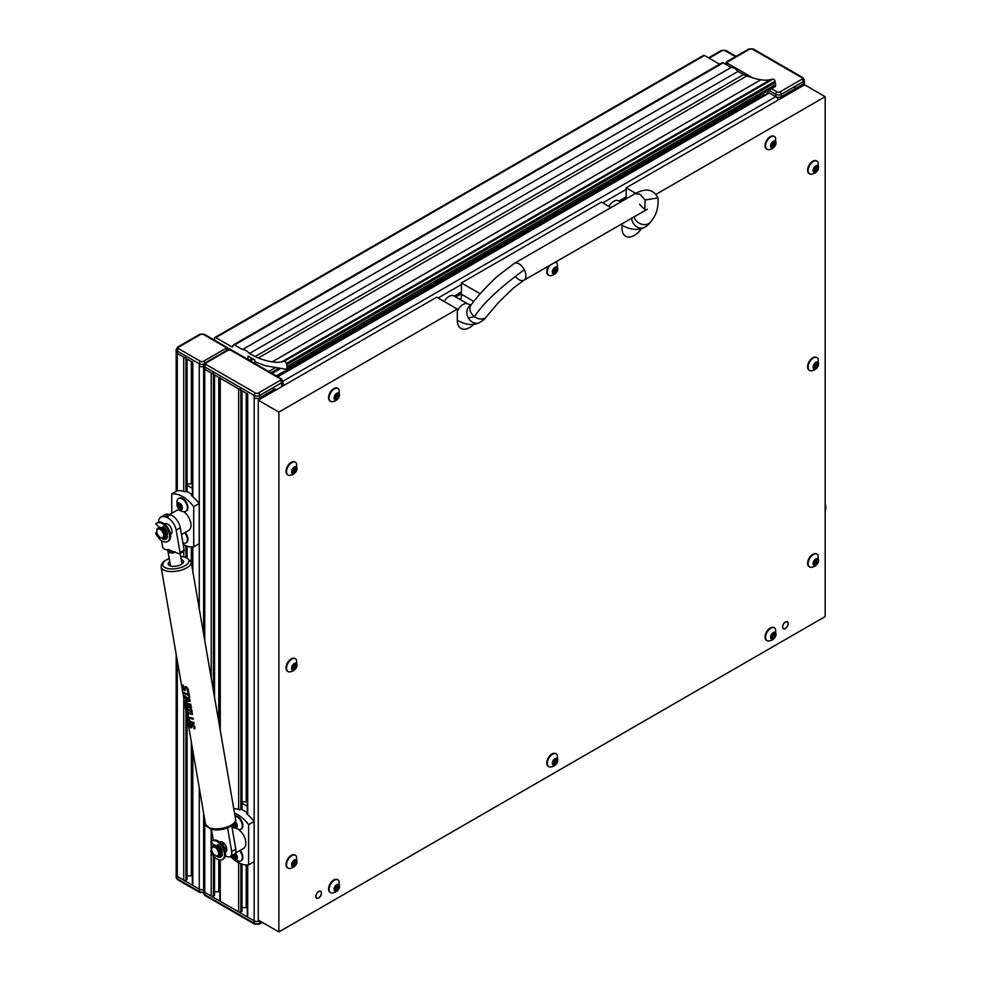 <?xml version="1.0" encoding="UTF-8"?>
<svg xmlns="http://www.w3.org/2000/svg" width="981" height="981" viewBox="0 0 981 981"><rect width="100%" height="100%" fill="white"/><g stroke="black" fill="none" stroke-linecap="round" stroke-linejoin="round"><path stroke-width="1.47" d="M284.122 385.288A3.887 2.244 -120 0 0 282.761 382.921M760.864 97.315A5.825 3.36 60 0 1 760.3 96.432L759.772 95.525M778.252 100.001A3.887 2.244 -120 0 0 775.75 96.69L769.3 92.974A1.557 0.895 -120 0 0 768.528 92.888L277.341 376.471M186.917 372.437L186.917 491.616M186.917 716.4L186.917 863.82M176.163 654.168L176.163 874.893A3.887 2.244 -0 0 0 177.303 876.474L183.754 880.202A1.557 0.895 -0 0 0 185.949 880.202L186.917 879.65M192.362 361.768A1.557 0.895 -0 0 0 192.816 362.406L177.303 353.454A3.887 2.244 180 0 1 176.163 351.86A3.887 2.244 -0 0 0 177.303 353.454L183.754 357.17A1.557 0.895 -0 0 0 185.949 357.17M178.677 348.696L200.639 361.376A1.937 1.116 180 0 0 203.386 361.376L225.348 348.696A1.937 1.116 180 0 0 225.348 347.115L203.386 334.435A1.937 1.116 180 0 0 200.639 334.435L178.677 347.115A1.937 1.116 180 0 0 178.677 348.696A1.937 1.116 120 0 0 177.303 351.075L199.266 363.755L199.266 366.134A3.887 2.244 -0 0 0 203.619 366.587A3.887 2.244 180 0 1 199.266 366.134L199.266 608.833M177.303 660.753L177.303 878.853A3.887 2.244 180 0 1 176.163 877.272L176.163 874.893A3.887 2.244 -0 0 0 177.303 876.474L199.266 889.154A3.887 2.244 -0 0 0 203.619 889.608A3.887 2.244 0 0 1 199.266 889.154L192.816 885.438A1.557 0.895 -0 0 1 192.362 884.801L192.362 747.951M187.089 875.898L191.332 875.898A5.825 3.36 180 0 1 192.362 875.959M186.917 372.473L186.917 485.129L192.362 488.268M186.917 863.795L186.917 716.449M768.846 92.337A1.557 0.895 0 0 0 769.3 92.974L775.75 96.69A3.887 2.244 0 0 0 781.244 96.69L787.694 92.974A1.557 0.895 0 0 0 788.148 92.337M794.561 87.738A1.557 0.895 0 0 0 796.756 87.738L803.206 84.01A3.887 2.244 0 0 0 804.346 82.429A3.887 2.244 180 0 1 803.206 84.01L781.244 96.69A3.887 2.244 180 0 1 775.75 96.69L766.75 91.491M203.619 813.151L203.619 890.748A3.887 2.244 0 0 0 204.759 892.33L211.209 896.058A1.557 0.895 0 0 0 213.404 896.058L214.361 895.028M219.818 859.994L219.818 900.644A1.557 0.895 0 0 0 220.271 901.281L238.665 911.901A1.557 0.895 0 0 0 240.86 911.901L241.816 910.871M247.261 393.467A1.557 0.895 0 0 0 247.715 394.104L204.759 369.297A3.887 2.244 180 0 1 203.619 367.716A3.887 2.244 0 0 0 204.759 369.297L211.209 373.025A1.557 0.895 0 0 0 213.404 373.025M219.818 377.624A1.557 0.895 0 0 0 220.271 378.249L238.665 388.868A1.557 0.895 0 0 0 240.86 388.868M272.976 388.868A1.557 0.895 0 0 0 275.171 388.868L259.658 397.832A3.887 2.244 180 0 1 254.165 397.832A3.887 2.244 0 0 0 259.658 397.832L266.109 394.104A1.557 0.895 0 0 0 266.562 393.467M258.285 393.074L280.247 380.395A1.937 1.116 180 0 0 280.247 378.813L230.842 350.278A1.937 1.116 180 0 0 228.095 350.278L206.133 362.958A1.937 1.116 180 0 0 206.133 364.54L255.538 393.074A1.937 1.116 180 0 0 258.285 393.074A1.937 1.116 60 0 1 259.658 395.453L281.621 382.774L281.621 385.153A3.887 2.244 0 0 0 282.761 383.559A3.887 2.244 180 0 1 281.621 385.153L281.621 386.735M247.261 864.972L247.261 916.499A1.557 0.895 0 0 0 247.715 917.137L254.165 920.852A3.887 2.244 0 0 0 259.658 920.852L259.658 923.231L261.719 922.042M241.988 907.597L246.219 907.597A5.825 3.36 180 0 1 247.261 907.658M214.532 891.754L218.763 891.754A5.825 3.36 180 0 1 219.818 891.803M457.318 311.32A9.7 5.604 120 0 1 463.044 304.453A9.7 5.604 120 0 1 467.9 303.975L471.113 305.103L470.304 305.606L471.039 304.968C477.453 296.311 486.171 286.795 497.208 276.446L514.228 263.423L635.014 193.686L639.87 194.164L645.093 199.965L644.725 210.498L645.4 209.971M470.696 305.275A9.7 7.922 63.9 0 0 470.5 305.385A9.7 7.922 63.9 0 0 468.293 317.856L474.534 316.691C482.664 303.779 499.255 288.12 524.295 269.701A9.7 5.604 60 0 1 523.928 280.235C521.144 281.302 518.299 280.014 515.393 276.372M608.931 206.415A9.7 5.604 -60 0 1 613.787 201.301A9.7 5.604 -60 0 1 618.643 200.823L620.654 201.976M467.9 303.975L453.933 295.906A9.7 5.604 120 0 0 444.221 301.51M247.997 359.524L247.997 356.066L254.852 360.027L254.852 361.719L265.373 365.754L285.164 369.089A3.887 2.244 -120 0 0 286.194 368.942A3.887 2.244 -120 0 0 286.967 366.686A19.412 11.208 -120 0 0 286.648 364.662L286.378 363.375A1.937 1.116 -120 0 0 285.054 361.437A1.937 1.116 -120 0 0 284.282 361.266L281.927 361.781A59.203 34.188 60 0 1 272.191 361.891L272.154 361.879A116.469 67.248 60 0 1 258.261 358.004L746.897 75.893A116.469 67.248 -120 0 0 760.802 79.768L760.802 79.768A59.203 34.188 -120 0 0 770.563 79.657L281.927 361.781M284.282 361.266L772.918 79.154A1.937 1.116 60 0 1 773.69 79.326A1.937 1.116 60 0 1 775.027 81.264L286.378 363.375M233.466 344.858L722.114 62.747A2.134 1.239 60 0 1 723.181 62.858L731.139 67.456L242.503 349.567L234.533 344.969A2.134 1.239 -120 0 0 233.466 344.858A2.134 1.239 -120 0 0 233.024 345.839A2.134 1.239 60 0 1 232.583 346.82A2.134 1.239 60 0 1 231.516 346.71L233.024 345.839M249.615 360.468L252.62 358.727M249.174 360.211L252.178 358.482M286.648 364.662L775.284 82.551L775.027 81.264M772.918 79.154L770.563 79.657M731.139 67.456A9.7 5.604 60 0 1 738.006 71.417L249.37 353.528L258.261 358.004M254.852 356.704L743.5 74.581L746.897 75.893M738.006 71.417L743.5 74.581M215.783 337.636A1.937 1.116 -120 0 0 214.814 337.538L703.463 55.414A1.937 1.116 60 0 1 704.432 55.512L215.783 337.636L231.516 346.71M704.432 55.512L719.527 64.231M215.624 340.836L215.109 340.186A1.937 1.116 -120 0 1 214.814 337.538M243.877 357.145L221.363 344.159M249.37 353.528A9.7 5.604 -120 0 0 242.503 349.567M775.284 82.551A19.412 11.208 60 0 1 775.615 84.574A3.887 2.244 60 0 1 774.831 86.819L286.194 368.942M234.631 827.817A11.649 6.72 -120 0 0 232.166 828.136M215.808 855.751L215.121 855.358A4.856 2.796 -120 0 0 218.555 853.372A4.856 2.796 -120 0 0 215.121 847.437A4.856 2.796 -120 0 0 211.688 849.411A4.856 2.796 -120 0 0 215.121 855.358L215.808 855.751A5.825 3.36 -120 0 0 218.714 856.045A5.825 3.36 -120 0 0 219.609 851.373A5.825 3.36 -120 0 0 215.808 846.247A5.825 3.36 -120 0 0 212.889 845.953A5.825 3.36 -120 0 0 211.688 848.626A5.825 3.36 -120 0 0 211.7 849.043M219.094 855.751A5.825 3.36 -120 0 0 219.536 855.567A5.825 3.36 -120 0 0 220.431 850.895A5.825 3.36 -120 0 0 216.629 845.769A5.825 3.36 -120 0 0 213.723 845.475A5.825 3.36 -120 0 0 213.331 845.769M240.86 390.144L240.86 809.202A29.111 16.812 60 0 1 244.22 810.821A29.111 16.812 60 0 1 247.261 812.844M230.376 856.462A29.111 16.812 -120 0 0 248.61 864.85L248.61 824.629A29.111 16.812 -120 0 0 237.635 814.622A29.111 16.812 -120 0 0 234.533 813.114M248.61 824.629L254.104 821.453A29.111 16.812 -120 0 0 246.489 813.715L247.261 813.261M240.86 809.202L239.756 809.828A29.111 16.812 -120 0 0 233.772 808.651M254.104 821.453L254.104 861.686L248.61 864.85M235.305 853.188L243.447 848.491A11.649 6.72 -120 0 0 245.409 839.785A11.649 6.72 -120 0 0 238.604 829.521M220.149 855.027A5.825 3.36 -120 0 0 220.909 854.77A5.825 3.36 -120 0 0 221.78 853.789M222.074 851.422A5.825 3.36 -120 0 0 218.579 845.352M222.307 851.52L221.412 851.201A4.856 2.796 -120 0 0 218.444 846.063L217.647 846.505M179.731 509.838A11.649 6.72 -120 0 0 176.899 510.341L169.566 514.571M160.896 537.784L160.222 537.38A4.856 2.796 -120 0 0 163.643 535.405A4.856 2.796 -120 0 0 160.222 529.458A4.856 2.796 -120 0 0 156.788 531.444A4.856 2.796 -120 0 0 160.222 537.38L160.909 537.784A5.825 3.36 -120 0 0 160.909 537.784A5.825 3.36 -120 0 0 163.815 538.066A5.825 3.36 -120 0 0 164.71 533.406A5.825 3.36 -120 0 0 160.909 528.269A5.825 3.36 -120 0 0 157.99 527.986A5.825 3.36 -120 0 0 156.788 530.647A5.825 3.36 -120 0 0 156.801 531.064M164.195 537.784A5.825 3.36 -120 0 0 164.636 537.588A5.825 3.36 -120 0 0 165.531 532.928A5.825 3.36 -120 0 0 161.73 527.79A5.825 3.36 -120 0 0 158.812 527.508A5.825 3.36 -120 0 0 158.431 527.79M185.949 358.445L185.949 491.223A29.111 16.812 60 0 1 189.321 492.842A29.111 16.812 60 0 1 192.362 494.865M183.177 544.455A29.111 16.812 -120 0 0 193.711 546.871L193.711 506.65A29.111 16.812 -120 0 0 182.724 496.656A29.111 16.812 -120 0 0 171.749 493.97L171.749 513.321M193.711 506.65L199.192 503.486A29.111 16.812 -120 0 0 191.577 495.736L192.362 495.295M185.949 491.223L184.857 491.861A29.111 16.812 -120 0 0 177.242 490.807L171.749 493.97M199.192 503.486L199.192 543.707L193.711 546.871M181.473 534.596L188.548 530.513A11.649 6.72 -120 0 0 190.51 521.806A11.649 6.72 -120 0 0 183.705 511.542M165.237 537.048A5.825 3.36 -120 0 0 166.01 536.803A5.825 3.36 -120 0 0 166.88 535.822M167.175 533.443A5.825 3.36 -120 0 0 163.668 527.373M167.395 533.541L166.5 533.223A4.856 2.796 -120 0 0 163.545 528.085L162.736 528.526M225.385 852.195L225.581 852.084A5.825 3.36 -120 0 0 226.685 848.332A5.825 3.36 -120 0 0 223.827 843.133A5.825 3.36 -120 0 0 219.756 841.992L219.56 842.103M169.725 561.537A7.762 3.409 -9.8 0 0 168.192 564.087A7.762 3.409 -9.8 0 0 170.363 565.939A7.762 3.409 -9.8 0 0 179.008 565.473A7.762 3.409 -9.8 0 0 183.496 561.439A7.762 3.409 -9.8 0 0 181.338 559.599A7.762 3.409 -9.8 0 0 181.203 559.55M192.129 725.67L191.037 727.914L189.247 722.58A15.242 6.683 -9.8 0 0 189.922 723.009L190.768 726.884L191.663 724.272L192.619 724.125L194.876 726.835L194.79 728.822A15.242 6.683 170.2 0 1 193.76 728.613L194.128 726.786L192.889 725.143L192.129 725.67L193.539 724.763L192.803 725.364L193.539 724.763L194.128 726.786M192.08 727.08L191.037 727.914L190.02 726.737M190.768 726.884L192.006 726.026L192.043 724.861L191.393 725.241M191.638 722.825A15.242 6.683 170.2 0 1 190.486 722.384L188.352 718.828L188.377 717.209L189.603 717.283A15.242 6.683 -9.8 0 0 190.755 717.712A15.242 6.683 -9.8 0 0 193.232 718.288L193.392 719.183A15.242 6.683 170.2 0 1 190.915 718.607A15.242 6.683 170.2 0 1 189.75 718.178L188.892 718.006L188.781 719.147L190.314 721.476A15.242 6.683 -9.8 0 0 191.479 721.93A15.242 6.683 -9.8 0 0 193.956 722.507L194.115 723.402A15.242 6.683 170.2 0 1 191.638 722.825M194.042 722.985L189.284 720.814L188.377 717.209L189.603 717.283M190.093 713.861A15.242 6.683 170.2 0 1 187.776 712.807L188.34 716.032A15.242 6.683 170.2 0 1 187.898 715.713L187.187 711.593A15.242 6.683 -9.8 0 0 189.934 712.966A15.242 6.683 -9.8 0 0 192.411 713.543L192.57 714.438A15.242 6.683 170.2 0 1 190.093 713.861M189.578 710.906A15.242 6.683 170.2 0 1 187.224 709.815L187.371 710.71A15.242 6.683 170.2 0 1 186.991 710.428L186.525 707.742A15.242 6.683 -9.8 0 0 186.905 708.012L187.064 708.92A15.242 6.683 -9.8 0 0 189.419 710.011A15.242 6.683 -9.8 0 0 191.234 710.465L191.074 709.57A15.242 6.683 -9.8 0 0 191.749 709.68L192.215 712.378A15.242 6.683 170.2 0 1 191.54 712.255L191.393 711.36A15.242 6.683 170.2 0 1 189.578 710.906M188.99 707.497L188.732 707.056A15.242 6.683 170.2 0 1 188.708 707.043L187.69 707.902L186.598 706.59L185.581 702.273A15.242 6.683 -9.8 0 0 188.327 703.647A15.242 6.683 -9.8 0 0 190.804 704.223L191.185 707.926L190.142 708.417L188.99 707.497M189.063 706.835L187.69 707.902L188.254 707.571L186.598 706.59M187.972 701.574L185.47 701.648L185.299 700.704L186.341 700.765L184.428 695.639L190.081 700.005L190.277 701.17L187.972 701.574M186.782 694.683A15.242 6.683 170.2 0 1 184.023 693.309L183.876 692.414A15.242 6.683 -9.8 0 0 186.623 693.775A15.242 6.683 -9.8 0 0 188.352 694.229L187.923 691.715A15.242 6.683 -9.8 0 0 188.671 691.85L189.689 697.761A15.242 6.683 170.2 0 1 188.941 697.626L188.511 695.124A15.242 6.683 170.2 0 1 186.782 694.683M185.679 688.294L184.587 690.538L182.797 685.204A15.242 6.683 -9.8 0 0 183.472 685.633L184.318 689.496L185.213 686.896L186.169 686.749L188.426 689.459L188.34 691.446A15.242 6.683 170.2 0 1 187.297 691.237L187.678 689.398L186.427 687.767L185.679 688.294L187.077 687.387L186.353 687.988L187.077 687.387L187.678 689.398M185.617 689.704L184.587 690.538L183.57 689.361M184.318 689.496L185.556 688.65L185.593 687.485L184.931 687.865M193.318 718.766L188.916 717.994M191.185 707.926L190.142 708.417L190.78 708.049L189.419 706.651M227.592 827.903L231.675 851.557A7.762 4.488 -120 0 1 230.204 856.56A7.762 4.488 -120 0 1 227.506 856.707L225.336 856.008M222.331 855.04L221.117 854.659M213.257 840.214L211.381 829.288M222.761 843.366A5.825 3.36 -120 0 0 226.783 849.411M231.675 851.557L235.796 849.178L231.749 825.781M235.796 849.178A7.762 4.488 60 0 1 234.312 854.181L230.204 856.56M183.827 689.214L182.907 687.276M183.006 687.227L183.03 685.069M184.833 689.202L185.556 688.65L184.833 689.202M185.593 687.485L185.887 686.504M188.438 691.041L187.297 691.237M187.923 690.869L187.285 691.164M187.911 690.808L188.217 689.091M189.615 697.344L189.063 694.793L184.023 693.309M184.17 693.224L184.06 692.549M188.56 691.826L188.352 694.229M186.341 697.601L184.6 696.584M190.24 700.974L185.47 701.648M185.617 701.562L185.47 700.716M186.525 698.423L185.85 697.957M187.015 698.141L186.831 700.753L189.946 700.115L188.855 699.355M189.382 700.446L186.439 698.472M186.881 706.43L185.924 704.321M186.071 704.235L185.765 702.408M191.675 707.644L190.78 708.049M188.622 704.456L186.169 703.475L187.494 706.896L187.862 704.321A15.242 6.683 170.2 0 1 186.169 703.475M187.494 706.896L188.793 706.259L188.045 706.578L188.72 705.032M189.848 707.399L191.013 706.847L190.768 704.652L188.475 704.542L189.848 707.399L190.204 704.983A15.242 6.683 170.2 0 1 188.475 704.542M188.536 703.941L187.862 704.321M187.126 710.342L186.709 707.877M191.7 709.68L191.234 710.465M192.092 711.936L191.393 711.36M191.933 711.041L187.224 709.815M188.045 715.627L187.371 711.728M192.497 714.021L187.776 712.807M190.363 717.822L189.308 717.773L190.363 717.822M191.099 722.028L190.486 722.384M190.289 726.59L189.358 724.665M189.456 724.603L189.492 722.445M191.283 726.578L192.006 726.026L191.283 726.578M192.043 724.861L192.35 723.88M194.888 728.417L193.76 728.613M194.385 728.258L193.748 728.54M194.373 728.184L194.667 726.467M170.51 534.4A6.021 3.47 -120 0 0 170.78 534.277A6.021 3.47 -120 0 0 171.491 528.857A6.021 3.47 -120 0 0 166.844 523.731A6.021 3.47 -120 0 0 164.759 523.854A6.021 3.47 -120 0 0 164.514 524.013M174.961 551.665L173.931 552.769A5.825 2.551 170.2 0 1 169.566 552.597A5.825 2.551 170.2 0 1 167.947 551.212A5.825 2.551 170.2 0 1 167.935 550.844L167.996 549.421L178.996 553.775A1.937 1.116 -120 0 0 179.67 553.738A1.937 1.116 -120 0 0 180.038 552.487L184.158 550.108A1.937 1.116 60 0 1 183.79 551.359L179.67 553.738M161.546 540.654L162.613 546.883A1.937 1.116 -120 0 0 164.256 549.041L168.009 550.243M170.473 514.866L169.137 514.436L165.016 516.815L166.353 517.245L170.473 514.866A11.649 6.72 60 0 1 180.296 527.766L184.158 550.108M165.016 516.815A11.649 6.72 -120 0 0 160.97 517.036L165.09 514.669A11.649 6.72 60 0 1 169.137 514.436M180.296 527.766L176.175 530.145L180.038 552.487M176.175 530.145A11.649 6.72 -120 0 0 166.353 517.245M160.97 517.036A11.649 6.72 -120 0 0 158.566 522.174M247.261 801.808L241.988 801.833M241.816 803.096L247.261 806.235M192.362 483.841L187.089 483.854M211.638 850.502L210.743 851.447A10.681 6.168 -120 0 0 217.046 859A10.681 6.168 -120 0 0 222.38 859.528L223.337 858.976A10.681 6.168 -120 0 0 224.98 850.417A10.681 6.168 -120 0 0 218.003 841.011A10.681 6.168 -120 0 0 212.669 840.484L211.7 841.036A10.681 6.168 -120 0 0 210.743 841.845L214.25 845.266M222.38 859.528A10.681 6.168 -120 0 0 224.011 850.981A10.681 6.168 -120 0 0 217.046 841.563A10.681 6.168 -120 0 0 211.7 841.036M219.536 855.567L217.88 857.038L217.721 856.315M210.792 850.87L211.994 851.238M218.837 856.474A7.762 4.488 -120 0 0 221.375 856.683M217.88 857.038A7.762 4.488 -120 0 0 220.921 857.014A7.762 4.488 -120 0 0 222.466 854.377L220.75 853.029M217.856 844.494L217.88 844.506A7.762 4.488 60 0 1 222.466 852.452L220.639 851.778M217.794 844.518L217.549 846.419M218.604 845.119L218.493 846.014M825.168 510.647A10.681 6.168 -120 0 0 825.168 503.744M156.727 532.536L155.832 533.468A10.681 6.168 -120 0 0 162.135 541.034A10.681 6.168 -120 0 0 167.481 541.561L168.438 540.997A10.681 6.168 -120 0 0 170.069 532.45A10.681 6.168 -120 0 0 163.104 523.045A10.681 6.168 -120 0 0 157.757 522.505L156.801 523.069A10.681 6.168 -120 0 0 155.832 523.879L159.351 527.3M167.481 541.561A10.681 6.168 -120 0 0 169.112 533.002A10.681 6.168 -120 0 0 162.135 523.596A10.681 6.168 -120 0 0 156.801 523.069M164.636 537.588L162.969 539.06L162.821 538.336M155.881 532.904L157.095 533.259M163.937 538.508A7.762 4.488 -120 0 0 166.476 538.704M162.969 539.06A7.762 4.488 -120 0 0 166.022 539.035A7.762 4.488 -120 0 0 167.567 536.411L165.838 535.05M162.956 526.515L162.969 526.527A7.762 4.488 60 0 1 167.567 534.486L165.74 533.811M162.895 526.552L162.65 528.44M163.704 527.14L163.582 528.036M204.759 819.736L204.759 894.709A3.887 2.244 180 0 1 203.619 893.115L203.619 890.748A3.887 2.244 0 0 0 204.759 892.33L254.165 920.852A3.887 2.244 0 0 0 259.658 920.852M232.669 825.107L233.061 825.303A1.104 0.638 60 0 1 234.14 826.578L235.256 827.179A1.104 0.638 60 0 1 236.286 827.02L236.985 827.093L236.813 826.174A1.104 0.638 60 0 1 236.764 824.739L236.163 823.28A1.104 0.638 60 0 1 235.121 822.188M235.33 821.686A3.838 2.22 60 0 1 237.022 827.142A3.838 2.22 60 0 1 232.571 825.18M235.06 816.131A7.382 4.255 60 0 1 240.946 820.974A7.382 4.255 60 0 1 241.731 828.32A7.382 4.255 60 0 1 240.799 829.239A7.382 4.255 60 0 1 239.278 829.583L234.655 827.829L232.485 825.242M241.044 829.068A7.382 4.255 -120 0 0 241.314 828.933A7.382 4.255 -120 0 0 242.246 828.013A7.382 4.255 -120 0 0 241.24 820.288A7.382 4.255 -120 0 0 235.011 815.824M234.385 823.378L235.121 824.114A1.104 0.638 60 0 1 236.188 825.389L236.605 826.125M179.339 503.449L179.498 503.682A1.104 0.638 60 0 1 179.768 505.215L180.529 506.613A1.104 0.638 60 0 1 181.693 507.704L181.914 508.133M177.843 506.184A1.104 0.638 60 0 1 177.708 506.404L178.468 507.802A1.104 0.638 60 0 1 179.633 508.894L180.737 509.249A1.104 0.638 60 0 1 181.632 508.808L181.976 507.766A1.104 0.638 60 0 1 181.706 506.233L180.945 504.835A1.104 0.638 60 0 1 179.781 503.744L178.677 503.388A1.104 0.638 60 0 1 177.782 503.829L177.438 504.872A1.104 0.638 60 0 1 177.843 506.184M177.107 503.878A3.838 2.22 60 0 1 180.516 503.793A3.838 2.22 60 0 1 182.307 508.747A3.838 2.22 60 0 1 178.898 508.845A3.838 2.22 60 0 1 177.107 503.878M177.23 500.2A7.382 4.255 60 0 1 177.463 499.636A7.382 4.255 60 0 1 178.517 498.483A7.382 4.255 60 0 1 184.906 501.279A7.382 4.255 60 0 1 187.187 509.544A7.382 4.255 60 0 1 185.887 511.26A7.382 4.255 60 0 1 184.379 511.604C179.315 511.91 176.838 508.33 176.96 500.837L177.463 499.636M186.145 511.101A7.382 4.255 -120 0 0 186.415 510.966A7.382 4.255 -120 0 0 187.702 509.249A7.382 4.255 -120 0 0 185.434 500.984A7.382 4.255 -120 0 0 179.032 498.189A7.382 4.255 -120 0 0 178.787 498.348M182.012 537.674A3.838 2.22 60 0 1 182.405 539.967M184.71 532.732A7.382 4.255 60 0 1 187.187 541.242A7.382 4.255 60 0 1 185.887 542.959A7.382 4.255 60 0 1 184.379 543.302L182.944 543.106M186.145 542.8A7.382 4.255 -120 0 0 186.415 542.665A7.382 4.255 -120 0 0 187.702 540.948A7.382 4.255 -120 0 0 185.225 532.425M234.778 853.838A1.104 0.638 60 0 1 234.508 854.365L232.522 855.506M232.718 855.101A1.104 0.638 60 0 1 232.448 855.555L233.061 857.002A1.104 0.638 60 0 1 234.14 858.277L235.256 858.878A1.104 0.638 60 0 1 236.286 858.718L236.985 858.792L236.813 857.872A1.104 0.638 60 0 1 236.764 856.438L236.163 854.991A1.104 0.638 60 0 1 235.084 853.703L235.048 853.556M235.232 853.298A3.838 2.22 60 0 1 237.022 858.841A3.838 2.22 60 0 1 234.398 858.988A3.838 2.22 60 0 1 232.031 855.493M239.609 850.711A7.382 4.255 60 0 1 241.731 860.018A7.382 4.255 60 0 1 240.799 860.938A7.382 4.255 60 0 1 239.278 861.281L234.655 859.528L231.896 855.579M241.044 860.766A7.382 4.255 -120 0 0 241.314 860.631A7.382 4.255 -120 0 0 242.246 859.712A7.382 4.255 -120 0 0 240.124 850.404M234.447 854.402L235.121 855.812A1.104 0.638 60 0 1 236.188 857.087L236.605 857.823M318.678 897.958A3.985 2.293 120 0 0 321.278 894.451A3.985 2.293 120 0 0 320.677 891.263A3.985 2.293 120 0 0 318.678 891.459A3.985 2.293 120 0 0 316.078 894.966A3.985 2.293 120 0 0 316.691 898.155A3.985 2.293 120 0 0 318.678 897.958M785.364 628.514A3.985 2.293 120 0 0 787.964 625.007A3.985 2.293 120 0 0 787.351 621.819A3.985 2.293 120 0 0 785.364 622.015A3.985 2.293 120 0 0 782.764 625.522A3.985 2.293 120 0 0 783.378 628.711A3.985 2.293 120 0 0 785.364 628.514M610.942 207.58L601.439 202.086L461.426 282.92L480.236 293.773M278.874 412.094L258.285 400.199L436.729 297.182L457.318 309.076L278.874 412.094L278.874 931.95L825.168 616.559L825.168 96.69L804.579 84.807L626.136 187.825L635.651 193.318M825.168 96.69L656.031 194.348M258.285 400.199L258.285 920.068L278.874 931.95M473.811 324.331A17.474 10.092 -60 0 1 469.666 327.544A17.474 10.092 -60 0 1 460.935 328.402A17.474 10.092 -60 0 1 457.318 320.407L457.318 309.076M641.574 228.536A17.474 10.092 -60 0 1 634.376 235.379A17.474 10.092 -60 0 1 625.645 236.237A17.474 10.092 -60 0 1 622.028 228.242L622.028 223.594M460.629 299.781A17.474 10.092 120 0 0 461.426 294.251L461.426 282.92M626.136 198.812L626.136 187.825M292.252 668.257A1.104 0.638 -60 0 1 292.068 668.613L292.031 669.618L292.645 669.41A1.104 0.638 -60 0 1 293.711 669.483L294.84 668.821A1.104 0.638 -60 0 1 295.882 667.497L296.434 666.05A1.104 0.638 -60 0 1 296.421 664.64L296.47 663.647L295.857 663.855A1.104 0.638 -60 0 1 294.791 663.781L293.662 664.444A1.104 0.638 -60 0 1 292.608 665.768L292.056 667.215A1.104 0.638 -60 0 1 292.252 668.257M292.326 668.453L292.779 667.632A1.104 0.638 -60 0 1 293.822 666.307L294.496 664.934M291.884 666.455A3.838 2.22 -60 0 1 295.588 663.131A3.838 2.22 -60 0 1 296.618 666.81A3.838 2.22 -60 0 1 292.914 670.133A3.838 2.22 -60 0 1 291.884 666.455M287.212 664.86A7.382 4.255 -60 0 1 295.44 658.803A7.382 4.255 -60 0 1 296.495 659.943L296.838 666.565C295.539 669.741 293.123 671.519 289.579 671.924A7.382 4.255 -60 0 1 288.058 671.58A7.382 4.255 -60 0 1 287.212 664.86M295.171 658.668A7.382 4.255 120 0 0 294.913 658.496A7.382 4.255 120 0 0 286.685 664.554A7.382 4.255 120 0 0 287.543 671.274A7.382 4.255 120 0 0 287.813 671.409M296.311 665.976L294.374 664.86A1.104 0.638 -60 0 1 294.239 663.696M292.252 471.726A1.104 0.638 -60 0 1 292.068 472.082L292.031 473.087L292.645 472.879A1.104 0.638 -60 0 1 293.711 472.952L294.84 472.29A1.104 0.638 -60 0 1 295.882 470.966L296.434 469.507A1.104 0.638 -60 0 1 296.421 468.109L296.47 467.115L295.857 467.324A1.104 0.638 -60 0 1 294.791 467.25L293.662 467.912A1.104 0.638 -60 0 1 292.608 469.237L292.056 470.684A1.104 0.638 -60 0 1 292.252 471.726M292.326 471.91L292.779 471.101A1.104 0.638 -60 0 1 293.822 469.776L294.496 468.403M291.884 469.924A3.838 2.22 -60 0 1 295.588 466.6A3.838 2.22 -60 0 1 296.618 470.279A3.838 2.22 -60 0 1 292.914 473.602A3.838 2.22 -60 0 1 291.884 469.924M287.212 468.329A7.382 4.255 -60 0 1 295.44 462.272A7.382 4.255 -60 0 1 296.495 463.412L296.838 470.034C295.539 473.21 293.123 474.988 289.579 475.393A7.382 4.255 -60 0 1 288.058 475.049A7.382 4.255 -60 0 1 287.212 468.329M295.171 462.137A7.382 4.255 120 0 0 294.913 461.965A7.382 4.255 120 0 0 286.685 468.023A7.382 4.255 120 0 0 287.543 474.743A7.382 4.255 120 0 0 287.813 474.878M296.311 469.445L294.374 468.329A1.104 0.638 -60 0 1 294.239 467.164M292.252 864.788A1.104 0.638 -60 0 1 292.068 865.156L292.031 866.149L292.645 865.941A1.104 0.638 -60 0 1 293.711 866.015L294.84 865.352A1.104 0.638 -60 0 1 295.882 864.028L296.434 862.581A1.104 0.638 -60 0 1 296.421 861.183L296.47 860.178L295.857 860.386A1.104 0.638 -60 0 1 294.791 860.312L293.662 860.975A1.104 0.638 -60 0 1 292.608 862.299L292.056 863.746A1.104 0.638 -60 0 1 292.252 864.788M292.326 864.984L292.779 864.163A1.104 0.638 -60 0 1 293.822 862.839L294.496 861.465M291.884 862.986A3.838 2.22 -60 0 1 295.588 859.663A3.838 2.22 -60 0 1 296.618 863.341A3.838 2.22 -60 0 1 292.914 866.664A3.838 2.22 -60 0 1 291.884 862.986M287.212 861.392A7.382 4.255 -60 0 1 295.44 855.334A7.382 4.255 -60 0 1 296.495 856.474L296.838 863.096C295.539 866.272 293.123 868.062 289.579 868.455A7.382 4.255 -60 0 1 288.058 868.111A7.382 4.255 -60 0 1 287.212 861.392M295.171 855.199A7.382 4.255 120 0 0 294.913 855.027A7.382 4.255 120 0 0 286.685 861.085A7.382 4.255 120 0 0 287.543 867.805A7.382 4.255 120 0 0 287.813 867.94M296.311 862.507L294.374 861.392A1.104 0.638 -60 0 1 294.239 860.227M553.051 763.353A1.104 0.638 -60 0 1 552.867 763.721L552.83 764.714L553.443 764.506A1.104 0.638 -60 0 1 554.498 764.579L555.626 763.917A1.104 0.638 -60 0 1 556.681 762.593L557.233 761.146A1.104 0.638 -60 0 1 557.22 759.748L557.257 758.742L556.644 758.951A1.104 0.638 -60 0 1 555.577 758.877L554.449 759.539A1.104 0.638 -60 0 1 553.407 760.864L552.855 762.323A1.104 0.638 -60 0 1 553.051 763.353M553.112 763.549L553.566 762.728A1.104 0.638 -60 0 1 554.621 761.403L555.283 760.03M552.671 761.563A3.838 2.22 -60 0 1 556.374 758.227A3.838 2.22 -60 0 1 557.404 761.906A3.838 2.22 -60 0 1 553.701 765.229A3.838 2.22 -60 0 1 552.671 761.563M547.999 759.956A7.382 4.255 -60 0 1 556.227 753.899A7.382 4.255 -60 0 1 557.282 755.039L557.625 761.673C556.325 764.837 553.909 766.627 550.366 767.019A7.382 4.255 -60 0 1 548.857 766.676A7.382 4.255 -60 0 1 547.999 759.956M555.957 753.764A7.382 4.255 120 0 0 555.712 753.604A7.382 4.255 120 0 0 547.472 759.65A7.382 4.255 120 0 0 548.33 766.369A7.382 4.255 120 0 0 548.6 766.504M557.098 761.072L555.172 759.956A1.104 0.638 -60 0 1 555.025 758.791M334.803 889.362A1.104 0.638 -60 0 1 334.619 889.718L334.582 890.711L335.195 890.503A1.104 0.638 -60 0 1 336.262 890.589L337.39 889.914A1.104 0.638 -60 0 1 338.433 888.602L338.985 887.143A1.104 0.638 -60 0 1 338.972 885.745L339.021 884.752L338.396 884.96A1.104 0.638 -60 0 1 337.341 884.874L336.213 885.536A1.104 0.638 -60 0 1 335.159 886.861L334.607 888.32A1.104 0.638 -60 0 1 334.803 889.362M334.864 889.546L335.33 888.725A1.104 0.638 -60 0 1 336.373 887.413L337.047 886.027M334.435 887.56A3.838 2.22 -60 0 1 338.138 884.224A3.838 2.22 -60 0 1 339.168 887.903A3.838 2.22 -60 0 1 335.465 891.239A3.838 2.22 -60 0 1 334.435 887.56M329.763 885.953A7.382 4.255 -60 0 1 337.991 879.896A7.382 4.255 -60 0 1 339.046 881.048L339.389 887.67C338.089 890.846 335.661 892.624 332.13 893.017A7.382 4.255 -60 0 1 330.609 892.673A7.382 4.255 -60 0 1 329.763 885.953M337.722 879.761A7.382 4.255 120 0 0 337.464 879.601A7.382 4.255 120 0 0 329.236 885.659A7.382 4.255 120 0 0 330.094 892.379A7.382 4.255 120 0 0 330.364 892.514M338.862 887.069L336.924 885.953A1.104 0.638 -60 0 1 336.79 884.788M771.287 637.356A1.104 0.638 -60 0 1 771.103 637.711L771.066 638.717L771.679 638.508A1.104 0.638 -60 0 1 772.746 638.582L773.874 637.92A1.104 0.638 -60 0 1 774.916 636.595L775.468 635.136A1.104 0.638 -60 0 1 775.456 633.738L775.493 632.745L774.88 632.953A1.104 0.638 -60 0 1 773.825 632.88L772.697 633.542A1.104 0.638 -60 0 1 771.642 634.866L771.091 636.313A1.104 0.638 -60 0 1 771.287 637.356M771.348 637.54L771.814 636.73A1.104 0.638 -60 0 1 772.856 635.406L773.531 634.033M770.919 635.553A3.838 2.22 -60 0 1 774.622 632.23A3.838 2.22 -60 0 1 775.652 635.909A3.838 2.22 -60 0 1 771.949 639.232A3.838 2.22 -60 0 1 770.919 635.553M766.235 633.959A7.382 4.255 -60 0 1 774.475 627.901A7.382 4.255 -60 0 1 775.53 629.042L775.873 635.663C774.573 638.839 772.145 640.618 768.613 641.022A7.382 4.255 -60 0 1 767.093 640.679A7.382 4.255 -60 0 1 766.235 633.959M774.205 627.766A7.382 4.255 120 0 0 773.948 627.595A7.382 4.255 120 0 0 765.72 633.652A7.382 4.255 120 0 0 766.578 640.372A7.382 4.255 120 0 0 766.848 640.507M775.346 635.075L773.408 633.959A1.104 0.638 -60 0 1 773.273 632.794M813.838 563.658A1.104 0.638 -60 0 1 813.654 564.014L813.617 565.019L814.23 564.811A1.104 0.638 -60 0 1 815.297 564.884L816.425 564.222A1.104 0.638 -60 0 1 817.467 562.898L818.019 561.439A1.104 0.638 -60 0 1 818.007 560.041L818.044 559.047L817.431 559.256A1.104 0.638 -60 0 1 816.376 559.182L815.248 559.844A1.104 0.638 -60 0 1 814.193 561.169L813.641 562.616A1.104 0.638 -60 0 1 813.838 563.658M813.899 563.842L814.365 563.033A1.104 0.638 -60 0 1 815.407 561.708L816.082 560.323M813.47 561.855A3.838 2.22 -60 0 1 817.161 558.52A3.838 2.22 -60 0 1 818.203 562.199A3.838 2.22 -60 0 1 814.5 565.534A3.838 2.22 -60 0 1 813.47 561.855M808.785 560.261A7.382 4.255 -60 0 1 817.026 554.204A7.382 4.255 -60 0 1 818.08 555.344L818.424 561.966C817.124 565.142 814.696 566.92 811.164 567.312A7.382 4.255 -60 0 1 809.644 566.981A7.382 4.255 -60 0 1 808.785 560.261M816.756 554.069A7.382 4.255 120 0 0 816.499 553.897A7.382 4.255 120 0 0 808.27 559.955A7.382 4.255 120 0 0 809.129 566.675A7.382 4.255 120 0 0 809.399 566.81M817.896 561.365L815.959 560.249A1.104 0.638 -60 0 1 815.824 559.096M813.838 367.127A1.104 0.638 -60 0 1 813.654 367.483L814.23 368.28A1.104 0.638 -60 0 1 815.297 368.353L816.425 367.691A1.104 0.638 -60 0 1 817.467 366.367L818.019 364.907A1.104 0.638 -60 0 1 818.007 363.51L818.044 362.516L817.431 362.725A1.104 0.638 -60 0 1 816.376 362.639L815.248 363.313A1.104 0.638 -60 0 1 814.193 364.625L813.641 366.085A1.104 0.638 -60 0 1 813.838 367.127M813.899 367.311L814.365 366.502A1.104 0.638 -60 0 1 815.407 365.177L816.082 363.792M813.47 365.324A3.838 2.22 -60 0 1 817.161 361.989A3.838 2.22 -60 0 1 818.203 365.668A3.838 2.22 -60 0 1 814.5 369.003A3.838 2.22 -60 0 1 813.47 365.324M808.785 363.718A7.382 4.255 -60 0 1 817.026 357.673A7.382 4.255 -60 0 1 818.08 358.813L818.424 365.435C817.124 368.611 814.696 370.389 811.164 370.781A7.382 4.255 -60 0 1 809.644 370.45A7.382 4.255 -60 0 1 808.785 363.718M816.756 357.538A7.382 4.255 120 0 0 816.499 357.366A7.382 4.255 120 0 0 808.27 363.424A7.382 4.255 120 0 0 809.129 370.144A7.382 4.255 120 0 0 809.399 370.278M817.896 364.834L815.959 363.718A1.104 0.638 -60 0 1 815.824 362.565M813.838 170.596A1.104 0.638 -60 0 1 813.654 170.952L814.23 171.749A1.104 0.638 -60 0 1 815.297 171.822L816.425 171.16A1.104 0.638 -60 0 1 817.467 169.836L818.019 168.376A1.104 0.638 -60 0 1 818.007 166.978L818.044 165.985L817.431 166.194A1.104 0.638 -60 0 1 816.376 166.108L815.248 166.782A1.104 0.638 -60 0 1 814.193 168.094L813.641 169.554A1.104 0.638 -60 0 1 813.838 170.596M813.899 170.78L814.365 169.971A1.104 0.638 -60 0 1 815.407 168.646L816.082 167.261M813.47 168.793A3.838 2.22 -60 0 1 817.161 165.458A3.838 2.22 -60 0 1 818.203 169.137A3.838 2.22 -60 0 1 814.5 172.472A3.838 2.22 -60 0 1 813.47 168.793M808.785 167.187A7.382 4.255 -60 0 1 817.026 161.142A7.382 4.255 -60 0 1 818.08 162.282L818.424 168.904C817.124 172.08 814.696 173.858 811.164 174.25A7.382 4.255 -60 0 1 809.644 173.907A7.382 4.255 -60 0 1 808.785 167.187M816.756 161.007A7.382 4.255 120 0 0 816.499 160.835A7.382 4.255 120 0 0 808.27 166.893A7.382 4.255 120 0 0 809.129 173.612A7.382 4.255 120 0 0 809.399 173.747M817.896 168.303L815.959 167.187A1.104 0.638 -60 0 1 815.824 166.034M334.803 398.028A1.104 0.638 -60 0 1 334.619 398.384L334.582 399.39L335.195 399.181A1.104 0.638 -60 0 1 336.262 399.255L337.39 398.593A1.104 0.638 -60 0 1 338.433 397.268L338.985 395.809A1.104 0.638 -60 0 1 338.972 394.411L339.021 393.418L338.396 393.626A1.104 0.638 -60 0 1 337.341 393.553L336.213 394.215A1.104 0.638 -60 0 1 335.159 395.539L334.607 396.986A1.104 0.638 -60 0 1 334.803 398.028M334.864 398.212L335.33 397.403A1.104 0.638 -60 0 1 336.373 396.079L337.047 394.693M334.435 396.226A3.838 2.22 -60 0 1 338.138 392.89A3.838 2.22 -60 0 1 339.168 396.569A3.838 2.22 -60 0 1 335.465 399.905A3.838 2.22 -60 0 1 334.435 396.226M329.763 394.632A7.382 4.255 -60 0 1 337.991 388.574A7.382 4.255 -60 0 1 339.046 389.715L339.389 396.336C338.089 399.512 335.661 401.29 332.13 401.683A7.382 4.255 -60 0 1 330.609 401.352A7.382 4.255 -60 0 1 329.763 394.632M337.722 388.439A7.382 4.255 120 0 0 337.464 388.268A7.382 4.255 120 0 0 329.236 394.325A7.382 4.255 120 0 0 330.094 401.045A7.382 4.255 120 0 0 330.364 401.18M338.862 395.735L336.924 394.62A1.104 0.638 -60 0 1 336.79 393.467M553.051 272.031A1.104 0.638 -60 0 1 552.867 272.387L552.83 273.38L553.443 273.172A1.104 0.638 -60 0 1 554.498 273.258L555.626 272.583A1.104 0.638 -60 0 1 556.681 271.271L557.233 269.812A1.104 0.638 -60 0 1 557.22 268.414L557.257 267.421L556.644 267.629A1.104 0.638 -60 0 1 555.577 267.543L554.449 268.218A1.104 0.638 -60 0 1 553.407 269.53L552.855 270.989A1.104 0.638 -60 0 1 553.051 272.031M553.112 272.215L553.566 271.406A1.104 0.638 -60 0 1 554.621 270.082L555.283 268.696M552.671 270.229A3.838 2.22 -60 0 1 556.374 266.893A3.838 2.22 -60 0 1 557.404 270.572A3.838 2.22 -60 0 1 553.701 273.907A3.838 2.22 -60 0 1 552.671 270.229M555.111 262.234A7.382 4.255 -60 0 1 556.227 262.565A7.382 4.255 -60 0 1 557.282 263.717L557.625 270.339C556.325 273.515 553.909 275.293 550.366 275.686A7.382 4.255 -60 0 1 548.857 275.342A7.382 4.255 -60 0 1 547.999 268.622A7.382 4.255 -60 0 1 549.973 265.189M555.957 262.43A7.382 4.255 120 0 0 555.712 262.27A7.382 4.255 120 0 0 555.344 262.099M548.698 265.937A7.382 4.255 120 0 0 547.472 268.328A7.382 4.255 120 0 0 548.33 275.048A7.382 4.255 120 0 0 548.6 275.183M557.098 269.738L555.172 268.622A1.104 0.638 -60 0 1 555.025 267.457M771.287 146.022A1.104 0.638 -60 0 1 771.103 146.39L771.066 147.383L771.679 147.175A1.104 0.638 -60 0 1 772.746 147.248L773.874 146.586A1.104 0.638 -60 0 1 774.916 145.262L775.468 143.815A1.104 0.638 -60 0 1 775.456 142.417L775.493 141.411L774.88 141.62A1.104 0.638 -60 0 1 773.825 141.546L772.697 142.208A1.104 0.638 -60 0 1 771.642 143.533L771.091 144.992A1.104 0.638 -60 0 1 771.287 146.022M771.348 146.218L771.814 145.396A1.104 0.638 -60 0 1 772.856 144.072L773.531 142.699M770.919 144.232A3.838 2.22 -60 0 1 774.622 140.896A3.838 2.22 -60 0 1 775.652 144.575A3.838 2.22 -60 0 1 771.949 147.898A3.838 2.22 -60 0 1 770.919 144.232M766.235 142.625A7.382 4.255 -60 0 1 774.475 136.567A7.382 4.255 -60 0 1 775.53 137.708L775.873 144.342C774.573 147.506 772.145 149.296 768.613 149.688A7.382 4.255 -60 0 1 767.093 149.345A7.382 4.255 -60 0 1 766.235 142.625M774.205 136.433A7.382 4.255 120 0 0 773.948 136.273A7.382 4.255 120 0 0 765.72 142.319A7.382 4.255 120 0 0 766.578 149.038A7.382 4.255 120 0 0 766.848 149.173M775.346 143.741L773.408 142.625A1.104 0.638 -60 0 1 773.273 141.46M321.363 893.164A3.789 2.183 -60 0 1 318.678 897.799A3.789 2.183 -60 0 1 316.005 896.254A3.789 2.183 -60 0 1 318.678 891.619A3.789 2.183 -60 0 1 321.363 893.164M318.678 897.873A3.887 2.244 -60 0 1 316.74 898.069A3.887 2.244 -60 0 1 316.14 894.954A3.887 2.244 -60 0 1 318.678 891.533A3.887 2.244 -60 0 1 320.628 891.337A3.887 2.244 -60 0 1 321.216 894.451A3.887 2.244 -60 0 1 318.678 897.873M788.037 623.72A3.789 2.183 -60 0 1 785.364 628.355A3.789 2.183 -60 0 1 782.679 626.81A3.789 2.183 -60 0 1 785.364 622.175A3.789 2.183 -60 0 1 788.037 623.72M785.364 628.441A3.887 2.244 -60 0 1 783.414 628.637A3.887 2.244 -60 0 1 782.826 625.522A3.887 2.244 -60 0 1 785.364 622.101A3.887 2.244 -60 0 1 787.302 621.905A3.887 2.244 -60 0 1 787.902 625.02A3.887 2.244 -60 0 1 785.364 628.441M227.825 349.064L228.953 348.402M460.15 299.512L460.8 299.131M271.896 373.332L280.578 368.316L271.896 373.332M270.94 372.78L279.082 368.071M268.733 371.505L275.686 367.495M250.351 360.885L253.343 359.156M455.76 296.961L461.426 293.687M620.47 201.865L626.136 198.591M454.252 296.103L461.426 291.958M618.962 201.007L626.136 196.862M438.102 297.979L461.426 284.502M602.812 202.883L626.136 189.407M282.761 381.327L775.75 96.69L775.75 94.311L768.81 90.301M277.795 376.741L769.3 92.974M276.299 375.87L760.3 96.432M185.949 545.767L185.949 557.147M185.949 710.833L185.949 880.202M200.639 334.435A1.937 1.116 -120 0 0 199.67 334.337L177.708 347.016L176.163 349.481A3.887 2.244 -0 0 0 177.303 351.075L177.303 490.794M183.754 357.17L183.754 491.469M183.754 544.762L183.754 547.803M183.754 551.383L183.754 556.644M183.754 698.116L183.754 880.202M191.332 361.548L191.332 483.694M191.332 546.993L191.332 562.849M191.332 741.955L191.332 875.898M192.816 362.406L192.816 496.729M192.816 546.969L192.816 571.469M192.816 750.588L192.816 885.438M199.266 787.939L199.266 891.533L177.303 878.853A1.937 1.116 120 0 0 177.708 879.749L176.163 877.272M760.238 95.243L760.238 96.346M762.433 93.98L762.433 96.408M763.402 93.428L763.402 95.856M767.804 92.104L767.804 93.305M803.206 85.605L803.206 81.631L781.244 94.311L781.244 98.284M787.694 92.974L787.694 94.556M789.19 92.104L789.19 93.686M793.592 89.565L793.592 91.147M794.561 89.001L794.561 90.595M796.756 87.738L796.756 89.32M213.404 374.288L213.404 690.71M213.404 844.604L213.404 845.659M213.404 855.824L213.404 896.058M214.361 374.84L214.361 696.277M214.361 856.891L214.361 895.494M240.86 863.746L240.86 911.901M241.816 390.696L241.816 809.595M241.816 864.089L241.816 911.349M262.283 922.373L259.254 924.127A1.937 1.116 60 0 0 259.658 923.231A3.887 2.244 180 0 1 254.165 923.231A1.937 1.116 -60 0 0 254.57 924.127L205.164 895.592A1.937 1.116 120 0 1 204.759 894.709L254.165 923.231L254.165 395.453L204.759 366.919L204.759 640.63M211.209 373.025L211.209 677.994M211.209 829.252L211.209 841.379M211.209 842.887L211.209 850.637M211.209 852.452L211.209 896.058M218.763 377.391L218.763 721.771M218.763 859.773L218.763 891.754M220.271 378.249L220.271 730.453M220.271 855.015L220.271 856.818M220.271 860.03L220.271 901.281M238.665 388.868L238.665 809.448M238.665 862.74L238.665 911.901M246.219 393.234L246.219 801.673M246.219 864.96L246.219 907.597M247.715 394.104L247.715 814.708M247.715 864.948L247.715 917.137M255.538 393.074A1.937 1.116 -60 0 0 254.165 395.453A3.887 2.244 0 0 0 259.658 395.453L259.658 399.414M266.109 394.104L266.109 395.686M267.617 393.234L267.617 394.816M272.019 390.696L272.019 392.277M272.976 390.144L272.976 391.726M275.171 388.868L275.171 390.463M457.318 320.051A9.7 5.604 120 0 0 458.188 320.787C466.257 325.067 473.333 325.68 479.427 322.614A9.7 7.922 63.9 0 0 479.819 322.406M468.293 317.856A9.7 7.922 63.9 0 0 479.427 322.614C482.615 320.775 484.97 318.825 486.466 316.74L498.63 302.356L513.394 288.046L524.614 279.708M644.529 227.31A9.7 7.922 -116.1 0 1 644.137 227.518C646.908 226.133 649.238 224.048 651.151 221.252A9.7 8.056 -147.6 0 1 642.347 224.391A9.7 8.056 -147.6 0 1 634.266 217.659A9.7 8.056 -147.6 0 1 633.959 216.703M622.028 224.956A9.7 5.604 -60 0 0 622.898 225.691C630.979 229.971 638.055 230.584 644.137 227.518A9.7 7.922 -116.1 0 1 633.003 222.761A9.7 7.922 -116.1 0 1 631.605 218.064M645.093 199.965L657.969 197.929C658.705 207.199 656.424 214.974 651.151 221.252M471.039 304.968A9.7 7.198 37.4 0 0 474.534 316.691A9.7 7.198 37.4 0 0 486.466 316.74M514.228 263.423A9.7 5.604 60 0 1 519.084 263.901A9.7 5.604 60 0 1 524.295 269.701M723.181 62.858L234.533 344.969M272.191 361.891L760.827 79.768L272.154 361.879M286.967 366.686L775.615 84.574M205.556 824.383A15.242 6.683 -9.8 0 0 209.799 828.001A15.242 6.683 -9.8 0 0 226.77 827.093A15.242 6.683 -9.8 0 0 235.587 819.196C236.691 822.078 233.956 825.009 227.371 827.989C221.289 830.098 215.697 830.453 210.572 829.068L205.556 824.383L161.129 567.079A15.242 6.683 -9.8 0 0 165.372 570.709A15.242 6.683 -9.8 0 0 182.343 569.789A15.242 6.683 -9.8 0 0 191.16 561.892L186.145 557.208L180.651 556.374M169.222 558.581A13.293 5.837 -9.8 0 0 166.451 568.195A13.293 5.837 -9.8 0 0 185.029 565.718A13.293 5.837 -9.8 0 0 185.25 557.331A13.293 5.837 -9.8 0 0 180.7 556.607M173.931 552.769L167.935 550.844M211.786 850.417L211.013 850.87M218.751 856.364L217.794 856.916M156.886 532.45L156.102 532.891M163.852 538.385L162.895 538.949M735.468 56.69L724.971 50.62A1.937 1.116 180 0 0 722.224 50.62L709.091 58.21M736.044 56.358L725.94 50.522A1.937 1.116 120 0 0 724.971 50.62M722.224 50.62A1.937 1.116 -120 0 0 721.256 50.522L708.515 57.879M752.819 77.904L727.718 63.409A1.937 1.116 180 0 1 727.718 61.828L749.668 49.148A1.937 1.116 180 0 1 752.415 49.148L801.833 77.671A1.937 1.116 180 0 1 801.833 79.265L779.87 91.944A1.937 1.116 180 0 1 777.124 91.944L771.544 88.719M801.833 77.671A1.937 1.116 -60 0 1 802.801 77.573L753.396 49.05A1.937 1.116 120 0 0 752.415 49.148M802.801 77.573L804.346 80.05A3.887 2.244 0 0 1 803.206 81.631A1.937 1.116 -120 0 0 801.833 79.265M779.87 91.944A1.937 1.116 60 0 1 781.244 94.311A3.887 2.244 0 0 1 775.75 94.311A1.937 1.116 -60 0 1 777.124 91.944M749.668 49.148A1.937 1.116 -120 0 0 748.699 49.05L726.737 61.729A1.937 1.116 60 0 1 727.718 61.828M727.718 63.409A1.937 1.116 120 0 0 726.553 64.807M280.247 378.813A1.937 1.116 -60 0 1 281.216 378.715L231.81 350.18A1.937 1.116 120 0 0 230.842 350.278M281.216 378.715L282.761 381.18A3.887 2.244 0 0 1 281.621 382.774A1.937 1.116 -120 0 0 280.247 380.395M228.095 350.278A1.937 1.116 -120 0 0 227.126 350.18L205.164 362.86A1.937 1.116 60 0 1 206.133 362.958M206.133 364.54A1.937 1.116 120 0 0 204.759 366.919A3.887 2.244 0 0 1 203.619 365.337L203.619 634.045M204.355 892.428L199.67 892.428A1.937 1.116 -60 0 1 199.266 891.533A3.887 2.244 180 0 0 203.619 891.987M203.925 364.123A3.887 2.244 -0 0 1 199.266 363.755A1.937 1.116 -60 0 1 200.639 361.376M177.708 347.016A1.937 1.116 60 0 1 178.677 347.115M226.636 350.462A1.937 1.116 -120 0 0 225.348 348.696M203.386 361.376A1.937 1.116 60 0 1 204.686 363.191M225.348 347.115A1.937 1.116 -60 0 1 226.317 347.016L204.355 334.337A1.937 1.116 120 0 0 203.386 334.435M235.121 824.114L233.061 825.303M236.188 825.389L234.14 826.578M237.01 826.603L236.286 827.02M179.768 505.215L177.708 506.404M180.529 506.613L178.468 507.802M181.693 507.704L179.633 508.894M182.282 508.44L181.632 508.808M179.498 503.682L177.438 504.872M235.121 855.812L233.061 857.002M236.188 857.087L234.14 858.277M237.01 858.301L236.286 858.718M461.426 294.251L473.811 301.412M292.779 667.632L294.84 668.821M291.909 668.981L292.645 669.41M293.822 666.307L295.882 667.497M295.502 664.112L296.421 664.64M292.779 471.101L294.84 472.29M291.909 472.45L292.645 472.879M293.822 469.776L295.882 470.966M295.502 467.581L296.421 468.109M292.779 864.163L294.84 865.352M291.909 865.512L292.645 865.941M293.822 862.839L295.882 864.028M295.502 860.644L296.421 861.183M553.566 762.728L555.626 763.917M552.695 764.076L553.443 764.506M554.621 761.403L556.681 762.593M556.301 759.208L557.22 759.748M335.33 888.725L337.39 889.914M334.46 890.074L335.195 890.503M336.373 887.413L338.433 888.602M338.053 885.218L338.972 885.745M771.814 636.73L773.874 637.92M770.943 638.079L771.679 638.508M772.856 635.406L774.916 636.595M774.536 633.211L775.456 633.738M814.365 563.033L816.425 564.222M813.494 564.382L814.23 564.811M815.407 561.708L817.467 562.898M817.087 559.513L818.007 560.041M814.365 366.502L816.425 367.691M813.494 367.85L814.23 368.28M815.407 365.177L817.467 366.367M817.087 362.982L818.007 363.51M814.365 169.971L816.425 171.16M813.494 171.319L814.23 171.749M815.407 168.646L817.467 169.836M817.087 166.451L818.007 166.978M335.33 397.403L337.39 398.593M334.46 398.752L335.195 399.181M336.373 396.079L338.433 397.268M338.053 393.884L338.972 394.411M553.566 271.406L555.626 272.583M552.695 272.743L553.443 273.172M554.621 270.082L556.681 271.271M556.301 267.887L557.22 268.414M771.814 145.396L773.874 146.586M770.943 146.745L771.679 147.175M772.856 144.072L774.916 145.262M774.536 141.889L775.456 142.417M272.068 373.43L280.836 368.365M249.885 360.628L252.89 358.887M459.991 299.413L460.849 298.911M454.706 296.36L461.426 292.485M619.416 201.264L626.136 197.389M176.163 349.481L176.163 491.42M187.089 359.095L187.089 491.702M187.089 546.172L187.089 557.551M187.089 717.43L187.089 879.405M192.362 362.136L192.362 496.361M192.362 546.993L192.362 568.833M763.574 93.33L763.574 95.758M788.148 92.704L788.148 94.286M793.421 89.663L793.421 91.245M804.346 80.05L804.346 84.942M214.532 374.938L214.532 697.258M214.532 857.063L214.532 895.261M219.818 377.992L219.818 727.816M219.818 855.383L219.818 856.756M241.988 390.794L241.988 809.668M241.988 864.151L241.988 911.104M247.261 393.835L247.261 814.328M266.562 393.835L266.562 395.429M271.847 390.794L271.847 392.375M282.761 381.18L282.761 386.073M639.6 204.183C643.536 208.843 646.123 210.523 647.374 209.235L523.964 280.21M458.188 320.787L457.318 320.284M622.898 225.691L622.028 225.189M635.014 193.686C645.915 187.751 653.567 189.161 657.969 197.929M211.688 849.411L211.688 848.626M213.723 845.475L212.889 845.953M222.147 854.059L220.909 854.77M165.617 523.584L164.661 524.124M156.788 531.444L156.788 530.647M158.812 527.508L157.99 527.986M171.43 533.664L170.486 534.216M167.248 536.092L166.01 536.803M161.129 567.079L161.509 564.271L163.888 561.291L169.173 558.348M235.587 819.196L191.16 561.892M186.598 687.387L185.924 687.779M188.597 706.59L187.972 706.958M193.061 724.763L192.374 725.155M180.148 553.456L181.976 563.989M167.947 551.212L170.498 565.976M218.469 846.039L217.659 846.517M163.569 528.072L162.76 528.538M725.94 50.522L721.256 50.522M726.737 61.729L725.204 64.206M753.396 49.05L748.699 49.05M205.164 362.86L203.619 365.337M231.81 350.18L227.126 350.18M254.57 924.127L259.254 924.127M205.164 895.592L203.619 893.115M199.67 892.428L177.708 879.749M199.67 334.337L204.355 334.337M227.85 349.481L226.317 347.016M236.74 826.051L235.489 826.775M179.56 503.314L178.444 503.952M182.135 507.999L180.97 508.673M234.545 854.341L232.485 855.53M236.74 857.75L235.489 858.473M292.203 668.38L293.491 669.128M294.312 664.824L296.372 666.013M294.116 663.622L295.011 664.137M292.203 471.849L293.491 472.597M294.312 468.293L296.372 469.482M294.116 467.091L295.011 467.606M292.203 864.911L293.491 865.659M294.312 861.355L296.372 862.544M294.116 860.165L295.011 860.668M553.002 763.476L554.277 764.224M555.099 759.919L557.159 761.109M554.915 758.73L555.798 759.245M334.754 889.485L336.042 890.221M336.863 885.929L338.923 887.118M336.667 884.727L337.562 885.242M771.238 637.478L772.525 638.226M773.347 633.922L775.407 635.112M773.151 632.72L774.046 633.236M813.789 563.781L815.076 564.516M815.898 560.225L817.958 561.414M815.702 559.023L816.597 559.538M813.789 367.25L815.076 367.985M815.898 363.693L817.958 364.883M815.702 362.492L816.597 363.007M813.789 170.719L815.076 171.454M815.898 167.162L817.958 168.352M815.702 165.961L816.597 166.476M334.754 398.151L336.042 398.887M336.863 394.595L338.923 395.784M336.667 393.393L337.562 393.908M553.002 272.154L554.277 272.89M555.099 268.598L557.159 269.787M554.915 267.396L555.798 267.911M771.238 146.144L772.525 146.892M773.347 142.588L775.407 143.778M773.151 141.399L774.046 141.914"/></g></svg>

